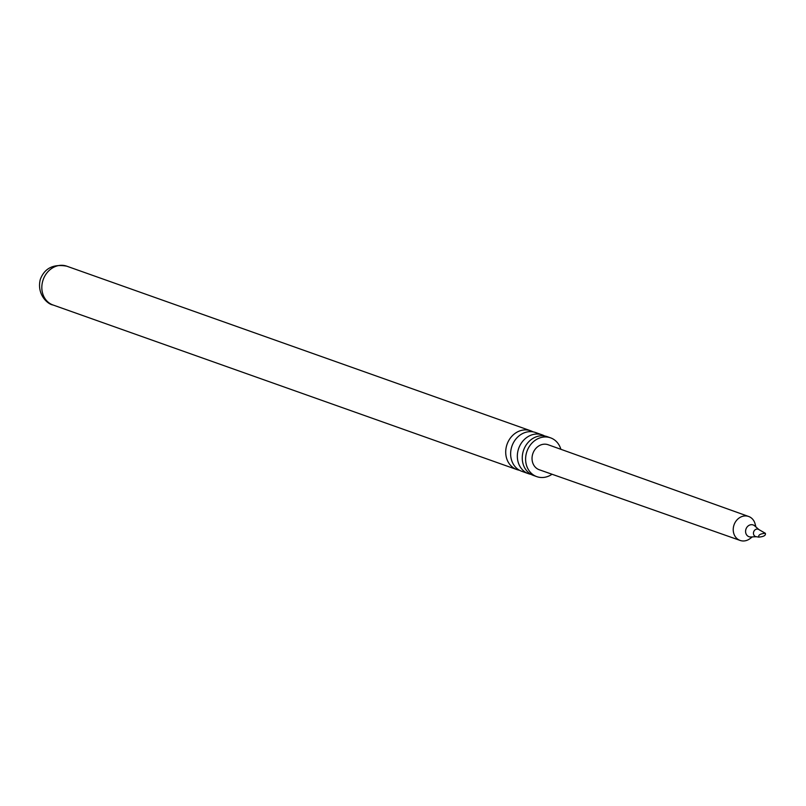 <?xml version="1.0" encoding="UTF-8"?>
<svg xmlns="http://www.w3.org/2000/svg" width="806" height="806" viewBox="0 0 806 806"><rect width="100%" height="100%" fill="white"/><g stroke="black" fill="none" stroke-linecap="round" stroke-linejoin="round"><path stroke-width="1.21" d="M542.277 434.897L535.567 432.52A20.583 17.712 109.5 0 0 511.719 446.806A20.583 17.712 109.5 0 0 521.804 471.319L528.514 473.706A20.583 17.712 -70.5 0 1 518.429 449.184A20.583 17.712 -70.5 0 1 542.277 434.897A20.583 17.712 -70.5 0 1 544.665 435.986M550.548 437.839L547.193 436.64A20.583 17.712 109.5 0 0 523.346 450.927A20.583 17.712 109.5 0 0 533.431 475.449L536.786 476.638A20.583 17.712 -70.5 0 1 526.701 452.116A20.583 17.712 -70.5 0 1 550.548 437.839A20.583 17.712 -70.5 0 1 560.885 449.305M765.357 533.28C765.982 535.406 763.776 536.685 758.758 537.118C758.144 534.983 760.34 533.703 765.357 533.28L758.617 529.431A3.889 3.345 109.5 0 0 758.033 529.179A3.889 3.345 109.5 0 0 753.66 531.92A3.889 3.345 109.5 0 0 755.696 536.584A3.889 3.345 109.5 0 0 756.048 536.675A3.889 3.345 109.5 0 0 756.401 536.705M758.889 529.582L754.678 525.855A6.236 5.37 109.5 0 0 752.925 524.877A6.236 5.37 109.5 0 0 745.913 529.27A6.236 5.37 109.5 0 0 749.177 536.766A6.236 5.37 109.5 0 0 750.739 536.967L756.35 536.725M755.887 526.923L755.121 523.95A12.715 10.941 109.5 0 0 748.653 516.485A12.715 10.941 109.5 0 0 748.2 516.334A12.715 10.941 109.5 0 0 733.974 525.059A12.715 10.941 109.5 0 0 740.15 540.443A12.715 10.941 109.5 0 0 740.553 540.574A12.715 10.941 109.5 0 0 749.882 538.72L752.351 536.897M548.594 444.922A13.269 11.415 109.5 0 0 548.13 444.741A13.269 11.415 109.5 0 0 547.657 444.59A13.269 11.415 109.5 0 0 532.816 453.697A13.269 11.415 109.5 0 0 539.254 469.747A13.269 11.415 109.5 0 0 539.677 469.888M756.048 536.675L758.758 537.118M519.417 470.241A20.583 17.712 -70.5 0 1 516.878 469.576A20.583 17.712 -70.5 0 1 506.803 445.053A20.583 17.712 -70.5 0 1 530.65 430.777A20.583 17.712 -70.5 0 1 533.038 431.855M531.043 474.361A20.583 17.712 -70.5 0 1 528.514 473.706M552.029 474.25A20.583 17.712 -70.5 0 1 536.786 476.638M42.92 280.458A20.583 17.712 -70.5 0 1 66.767 266.182C53.387 263.794 44.562 268.207 40.3 279.41C36.512 294.412 47.786 304.386 52.995 304.98A20.583 17.712 -70.5 0 1 42.92 280.458M748.653 516.485L548.13 444.741M530.65 430.777L66.767 266.182M516.878 469.576L52.995 304.98M740.15 540.443L539.254 469.747"/></g></svg>

